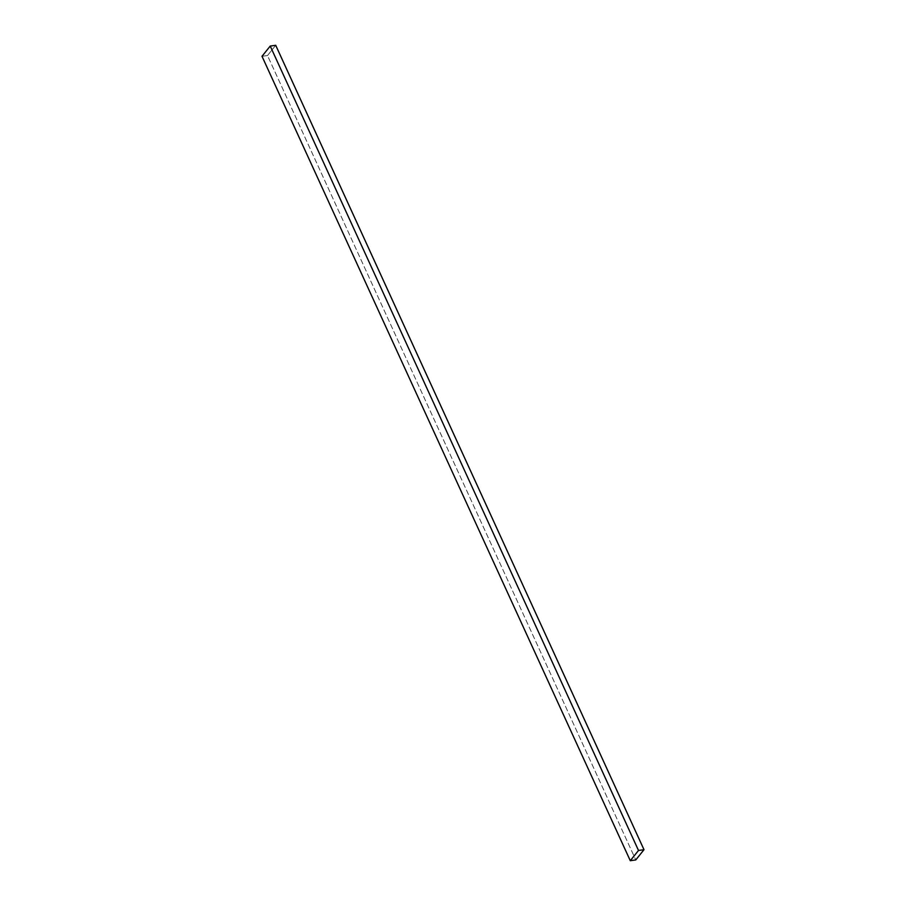 <?xml version="1.0" encoding="UTF-8"?>
<svg xmlns="http://www.w3.org/2000/svg" width="906" height="906" viewBox="0 0 906 906"><rect width="100%" height="100%" fill="white"/><g stroke="black" fill="none" stroke-linecap="round" stroke-linejoin="round"><path stroke-width="0.68" stroke-dasharray="4.53 3.4" d="M275.718 45.3L267.497 55.538L635.774 859.93L267.497 55.538L262.004 56.297L267.497 55.538L275.718 45.3"/><path stroke-width="1.36" d="M638.504 850.462L270.226 46.07L275.718 45.3L643.996 849.703L638.504 850.462L630.282 860.7L635.774 859.93L643.996 849.703L275.718 45.3L270.226 46.07L638.504 850.462L643.996 849.703L635.774 859.93L630.282 860.7L262.004 56.297L630.282 860.7L638.504 850.462M262.004 56.297L270.226 46.07L262.004 56.297"/></g></svg>
